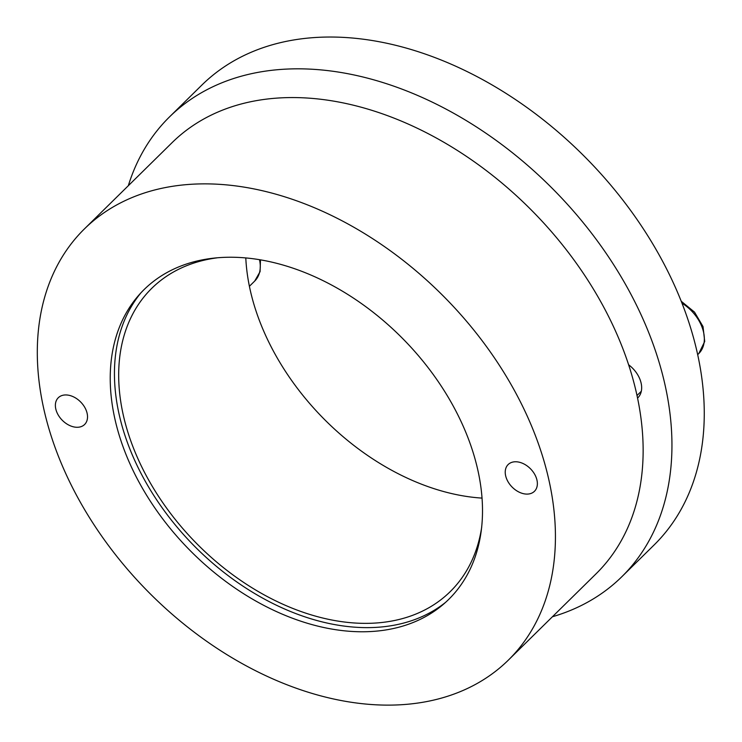 <?xml version="1.0" encoding="UTF-8"?>
<svg xmlns="http://www.w3.org/2000/svg" width="742" height="742" viewBox="0 0 742 742"><rect width="100%" height="100%" fill="white"/><g stroke="black" fill="none" stroke-linecap="round" stroke-linejoin="round"><path stroke-width="1.11" d="M517.842 461.932A18.763 12.957 45.5 0 1 534.676 474.305A18.763 12.957 45.5 0 1 534.453 491.297A18.763 12.957 45.5 0 1 524.761 493.931A18.763 12.957 45.5 0 1 507.927 481.549A18.763 12.957 45.5 0 1 508.14 464.557A18.763 12.957 45.5 0 1 517.842 461.932M67.995 395.115A18.763 12.957 45.5 0 1 84.829 407.488A18.763 12.957 45.5 0 1 84.607 424.489A18.763 12.957 45.5 0 1 74.914 427.114A18.763 12.957 45.5 0 1 58.071 414.741A18.763 12.957 45.5 0 1 58.293 397.74A18.763 12.957 45.5 0 1 67.995 395.115M336.432 629.81A217.239 150.088 45.5 0 1 144.078 491.065A217.239 150.088 45.5 0 1 138.847 295.14A217.239 150.088 45.5 0 1 403.36 339.252A217.239 150.088 45.5 0 1 443.197 604.452A217.239 150.088 45.5 0 1 336.432 629.81M508.437 660.037L596.151 573.724A302.346 208.882 -134.5 0 0 532.988 211.711A302.346 208.882 -134.5 0 0 172.033 142.705L84.319 229.009A302.346 208.882 -134.5 0 0 80.748 502.955A302.346 208.882 -134.5 0 0 352.135 702.396A302.346 208.882 -134.5 0 0 508.437 660.037A302.346 208.882 -134.5 0 0 445.274 298.015A302.346 208.882 -134.5 0 0 84.319 229.009M628.697 364.832A24.634 17.02 45.5 0 1 637.832 397.823A24.634 17.02 45.5 0 1 637.61 398.046M481.716 527.061A212.759 146.99 45.5 0 1 450.218 591.634A212.759 146.99 45.5 0 1 340.226 621.444A212.759 146.99 45.5 0 1 149.253 481.104A212.759 146.99 45.5 0 1 151.767 288.323A212.759 146.99 45.5 0 1 216.84 257.873M245.797 257.975A212.759 146.99 -134.5 0 0 467.182 496.528A212.759 146.99 -134.5 0 0 482.077 498.105M128.31 185.723A322.501 222.813 45.5 0 1 169.436 116.976A322.501 222.813 45.5 0 1 554.45 190.583A322.501 222.813 45.5 0 1 621.824 576.738A322.501 222.813 45.5 0 1 552.419 616.75M621.824 576.738L654.138 544.943A322.501 222.813 -134.5 0 0 586.764 158.788A322.501 222.813 -134.5 0 0 201.75 85.182L169.436 116.976M141.017 292.738A217.712 150.413 -134.5 0 0 149.532 488.579A217.712 150.413 -134.5 0 0 341.144 625.664A217.712 150.413 -134.5 0 0 445.627 602.318M682.065 303.237A35.829 24.755 45.5 0 1 698.779 353.563L697.74 354.593M259.505 259.737A35.829 24.755 45.5 0 1 254.701 281.079L249.395 286.291M641.32 391.257L637.053 395.449M681.304 301.317L694.531 312.141L703.017 326.573L704.714 341.496L698.779 353.563M260.461 259.895L260.09 271.637L254.701 281.079"/></g></svg>
